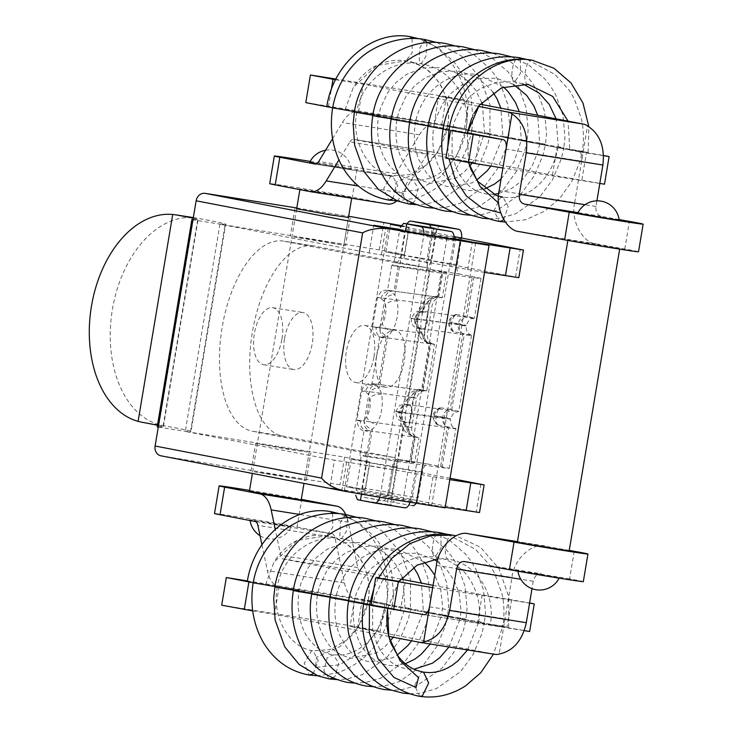 <?xml version="1.0" encoding="UTF-8"?>
<svg xmlns="http://www.w3.org/2000/svg" width="733" height="733" viewBox="0 0 733 733"><rect width="100%" height="100%" fill="white"/><g stroke="black" fill="none" stroke-linecap="round" stroke-linejoin="round"><path stroke-width="0.55" stroke-dasharray="3.67 2.75" d="M332.654 107.724L326.753 106.716M569.807 149.55L588.141 152.473L569.798 149.541L568.029 121.128M345.087 109.638L353.343 87.364L376.533 65.558L405.917 60.821C432.901 64.394 453.388 94.85 447.671 126.003L437.784 152.097L419.395 171.65L396.012 182.306L394.995 192.458L419.212 189.801L440.954 176.406L457.145 155.066L465.977 128.916C474.086 86.146 447.89 41.781 409.967 36.65M588.113 152.464L588.856 126.727M447.781 146.93L448.935 158.74M500.666 212.936L498.651 203.133M468.469 162.506L467.233 133.186L448.532 130.199M247.323 581.599L279.126 586.73L274.499 614.355L388.856 636.409M569.248 550.373L517.443 541.623L545.957 546.177C532.424 542.063 513.732 559.233 511.982 577.402L499.146 654.074M569.165 550.886L517.351 542.218M419.239 642.264L494.793 654.312L350.053 626.413L380.28 631.232L357.686 626.871L221.696 605.183M524.251 630.646L423.995 614.648L499.411 626.678L354.68 598.779L350.053 626.413M499.411 626.678A8.759 4.261 -80.9 0 0 499.475 626.697A8.759 4.261 -80.9 0 0 505.046 618.854L429.492 606.805M574.205 551.271L569.578 578.905A43.778 0.605 -170.5 0 1 583.321 581.645M569.578 578.905L464.246 561.505M464.346 561.524L541.33 573.802C537.234 573.627 534.54 576.111 533.239 581.242L532.002 588.654M252.711 610.882L274.499 614.355M279.126 586.73L423.857 614.63M354.68 598.779L384.898 603.598L362.313 599.246L247.433 580.921M362.313 599.246L357.686 626.871M384.898 603.598L380.28 631.232M499.136 190.589L574.69 202.638C570.439 220.358 582.451 243.072 596.534 243.942L519.541 231.665M603.516 155.68L578.887 151.749A8.759 4.261 99.1 0 1 581.626 161.187L587.527 125.966M480.17 104.196L438.783 96.215L469.001 101.035L446.415 96.674L335.961 79.063M335.604 79.76L363.229 84.158L478.502 106.386M326.799 106.67L358.602 111.792L467.315 132.755M578.887 151.749L434.156 123.84L464.374 128.66L441.788 124.308L305.798 102.62M328.384 106.972L331.252 89.838M358.602 111.792L363.229 84.158M434.156 123.84L438.783 96.215M464.374 128.66L469.001 101.035M441.788 124.308L446.415 96.674M596.534 243.942L624.782 249.037A43.778 0.605 -170.5 0 1 638.525 251.786M574.69 202.638L581.626 161.187L506.072 149.138M619.101 219.552L601.161 216.308C597.239 215.035 595.508 211.755 595.956 206.477L596.9 200.851M528.594 572.244L559.361 577.65L528.126 572.675L517.901 570.714L528.594 572.244M577.732 213.221L619.183 220.157M606.383 246.737L619.742 248.652L607.016 246.206L567.928 239.984L606.383 246.737M214.503 513.521A44.658 0.614 -170.5 0 1 247.58 518.451A44.658 0.614 -170.5 0 1 297.076 527.036L301.703 499.402A44.658 0.614 9.5 0 0 249.541 490.386M301.208 499.933L249.394 491.257M399.009 581.342L283.414 559.059A8.759 4.261 -80.9 0 1 280.702 555.238L275.241 529.263M529.583 603.122L432.69 587.664M433.084 585.346L482.204 594.811L529.602 602.975M400.713 579.107L360.48 571.346L283.414 559.059M297.076 527.036L332.214 533.807L255.148 521.511M280.721 525.158L291.404 526.697L281.261 524.746L249.953 519.761L280.721 525.158M360.48 571.346A8.759 4.261 -80.9 0 1 357.768 567.534L348.23 522.198A36.778 17.885 -80.9 0 0 345.747 514.529M482.204 594.811L477.577 622.445L529.638 631.498M511.671 599.512L507.044 627.146M405.138 582.524L400.52 610.158L371.054 605.458M261.938 544.72L267.398 570.668A36.778 17.885 -80.9 0 0 278.797 586.684L400.52 610.158M332.214 533.807A8.759 4.261 -80.9 0 1 334.926 537.619L344.464 582.955A36.778 17.885 -80.9 0 0 355.862 598.98L477.577 622.445M396.929 200.842A36.778 17.885 99.1 0 0 403.287 193.182L426.927 154.242L349.87 141.945L338.912 159.986M426.927 154.242A8.759 4.261 99.1 0 1 430.647 151.667A8.759 4.261 99.1 0 1 430.711 151.676L353.645 139.389A8.759 4.261 99.1 0 0 353.581 139.371L430.647 151.667M349.87 141.945A8.759 4.261 99.1 0 1 353.581 139.371M445.902 158.154L475.369 162.854L353.645 139.389M604.487 184.203L552.435 175.141L430.711 151.676M599.805 183.452L502.92 168.004M315.043 164.036L392.1 176.323A8.759 4.261 99.1 0 0 395.82 173.748L419.459 134.808A36.778 17.885 99.1 0 1 435.054 123.996A36.778 17.885 99.1 0 1 435.338 124.042L557.062 147.516L603.516 155.488M332.59 138.665L342.393 122.521A36.778 17.885 99.1 0 1 357.997 111.709A36.778 17.885 99.1 0 1 358.272 111.755L467.306 132.774M310.206 161.416A44.658 0.614 -170.5 0 1 356.907 169.534L392.036 176.314L315.108 164.045M552.435 175.141L557.062 147.516M310.352 191.652L387.409 203.948L352.28 197.168A44.658 0.614 9.5 0 0 302.775 188.592A44.658 0.614 9.5 0 0 269.707 183.653M475.369 162.854L479.996 135.22M581.901 179.842L586.519 152.217M316.729 163.642L351.226 169.195L309.775 162.259M338.426 195.784L351.785 197.699L339.058 195.253L299.971 189.032L338.426 195.784M410.004 502.224A8.759 4.261 -80.9 0 0 410.535 499.988L380.317 495.169A8.759 4.261 99.1 0 1 379.831 497.258M434.513 344.345A35.028 0.476 9.5 0 0 430.189 343.383A8.759 7.651 -79.1 0 1 429.95 343.346A8.759 7.651 -79.1 0 1 424.077 333.542L379.941 327.761A8.759 7.843 97.9 0 0 386.227 337.748L430.885 343.951A35.028 0.476 9.5 0 0 434.513 344.345L426.707 390.973A35.028 0.476 9.5 0 1 423.088 390.588L378.43 384.376L386.227 337.748A63.047 0.861 9.5 0 0 379.703 337.043A63.047 0.861 9.5 0 0 382.938 337.867A8.759 8.292 -78.2 0 1 382.553 337.794A8.759 8.292 -78.2 0 1 376.203 327.898L379.52 326.698L382.25 323.711A14.889 7.238 -80.9 0 0 385.411 304.791A8.759 4.838 -12.6 0 1 397.103 301.052A23.639 11.499 99.1 0 1 392.073 331.096A8.759 5.021 -148 0 1 382.25 323.711L385.411 304.791L383.826 300.97L381.114 298.542A71.797 0.99 -170.5 0 1 377.422 297.607A71.797 0.99 -170.5 0 1 384.862 298.404L427.733 303.948A14.889 7.238 -80.9 0 0 418.167 317.252A14.889 7.238 -80.9 0 0 422.822 333.304L424.077 333.542L428.988 304.186A8.759 7.651 -79.1 0 1 437.995 296.755L436.74 296.517A8.759 7.651 100.9 0 0 427.733 303.948M426.707 390.973A35.028 0.476 9.5 0 0 422.382 390.011L430.189 343.383L428.933 343.145A23.639 11.499 99.1 0 1 421.512 317.838A23.639 11.499 99.1 0 1 436.556 296.48A23.639 11.499 99.1 0 1 436.74 296.517M381.49 394.308A8.759 4.838 167.4 0 0 369.808 398.056A14.889 7.238 99.1 0 1 366.637 416.976A8.759 5.021 32 0 0 376.469 424.361A23.639 11.499 -80.9 0 0 381.49 394.308A23.639 11.499 -80.9 0 0 379.199 388.288L375.14 384.495A8.759 8.292 101.8 0 0 365.51 391.807L368.223 394.226L369.808 398.056L366.637 416.976L363.916 419.963L360.59 421.163A8.759 8.292 101.8 0 0 366.949 431.059A8.759 8.292 101.8 0 0 367.334 431.132L366.986 431.059C361.241 431.636 357.878 428.026 356.907 420.229A71.797 0.99 -170.5 0 1 364.338 421.026A8.759 7.843 -82.1 0 0 370.623 431.004L415.281 437.216A35.028 0.476 9.5 0 0 418.909 437.601A35.028 0.476 9.5 0 0 414.585 436.648L413.33 436.401A8.759 7.651 -79.1 0 1 413.091 436.364A8.759 7.651 -79.1 0 1 407.218 426.56A14.889 7.238 99.1 0 1 402.564 410.507A14.889 7.238 99.1 0 1 412.129 397.204L413.385 397.442L408.473 426.808L407.218 426.56M379.703 337.043L371.897 383.68A63.047 0.861 9.5 0 1 378.43 384.376A8.759 7.843 -82.1 0 0 378.191 384.339L425.525 390.881C424.618 390.716 418.69 390.762 416.628 398.166L413.907 397.872L408.996 427.229L411.717 427.522L416.628 398.166L413.385 397.442A8.759 7.651 100.9 0 1 422.382 390.011L421.127 389.773A23.639 11.499 -80.9 0 0 420.953 389.745A23.639 11.499 -80.9 0 0 405.908 411.094A23.639 11.499 -80.9 0 0 413.33 436.401M434.266 415.748L442.631 417.361A63.047 0.861 -170.5 0 1 450.41 419.093L450.474 418.745C455.624 408.501 455.514 413.421 458.629 411.47A70.047 0.962 9.5 0 1 451.546 410.654L406.888 404.451L419.606 328.457L416.701 328.146L403.984 404.14L409.124 405.23A8.759 4.261 99.1 0 1 411.854 414.667A8.759 4.261 99.1 0 1 406.229 422.501A8.759 7.651 -79.1 0 1 401.602 413.073L399.989 412.404A35.028 0.476 -170.5 0 1 395.664 411.442A35.028 0.476 -170.5 0 1 399.293 411.827L443.941 418.039A63.047 0.861 9.5 0 0 450.474 418.745A63.047 0.861 9.5 0 0 442.686 417.013L434.266 415.748A8.759 7.651 100.9 0 0 438.893 425.177A8.759 4.261 99.1 0 1 438.554 425.076A8.759 4.261 99.1 0 1 436.135 415.858A8.759 4.261 99.1 0 1 441.303 407.869A8.759 4.261 99.1 0 1 441.788 407.905L450.154 409.518A8.759 7.651 100.9 0 0 442.686 417.013L442.631 417.361A8.759 7.651 100.9 0 0 447.258 426.789L438.893 425.177M404.909 507.813L388.105 504.551L387.73 501.317L401.098 421.402L448.651 427.925A70.047 0.962 9.5 0 0 455.908 428.704A70.047 0.962 9.5 0 0 455.761 428.613L453.104 426.945C452.71 425.332 451.336 428.503 450.41 419.093A63.047 0.861 -170.5 0 1 443.886 418.387L399.228 412.184A8.759 7.843 -82.1 0 0 404.002 421.722L397.332 461.561C395.197 461.552 393.795 464.282 393.126 469.743L388.783 495.655L356.11 490.441L360.444 464.539C361.048 459.105 360.984 456.091 360.26 455.505A63.047 0.861 9.5 0 1 359.903 455.349L364.099 430.308A63.047 0.861 9.5 0 0 367.334 431.132L372.364 429.153A23.639 11.499 -80.9 0 0 376.469 424.361M397.332 461.561A27.011 11.994 -80.1 0 1 398.468 461.598L442.008 467.645A70.047 0.962 9.5 0 0 449.256 468.424A70.047 0.962 9.5 0 0 440.615 466.509L428.063 464.09A8.759 4.261 -80.9 0 0 427.999 464.071A8.759 4.261 -80.9 0 0 422.437 471.915L418.103 497.826L387.876 492.997A8.759 4.261 99.1 0 1 382.314 500.841A8.759 4.261 99.1 0 1 382.25 500.831L364.686 497.441A8.759 4.261 99.1 0 1 361.946 488.004L366.28 462.092A8.759 4.261 99.1 0 0 363.541 452.655L252.271 431.206A96.316 46.839 -80.9 0 1 222.035 328.091A96.316 46.839 -80.9 0 1 283.341 241.102L313.559 245.921A96.316 46.839 99.1 0 1 314.283 246.05L425.552 267.499L395.334 262.68A8.759 4.261 -80.9 0 0 395.399 262.689A8.759 4.261 -80.9 0 0 400.96 254.855L405.294 228.943A8.759 4.261 -80.9 0 1 407.035 223.867M442.008 467.645L448.651 427.925A8.759 7.843 -82.1 0 1 443.886 418.387L443.941 418.039A8.759 7.843 -82.1 0 1 451.546 410.654L464.264 334.669L419.606 328.457A8.759 7.843 97.9 0 1 414.841 318.919L459.554 324.774L414.896 318.571A8.759 7.843 97.9 0 1 422.492 311.186L419.652 310.865L415.089 312.313L411.213 318.525A35.028 0.476 -170.5 0 1 414.841 318.919L414.896 318.571A35.028 0.476 9.5 0 0 411.268 318.177A35.028 0.476 9.5 0 0 415.593 319.139L417.269 319.46L415.538 319.487A35.028 0.476 -170.5 0 1 411.213 318.525C411.259 322.392 412.184 325.049 414.008 326.506L416.765 328.182L420.165 328.915L407.447 404.9A8.759 7.651 100.9 0 0 399.989 412.404L399.925 412.752A35.028 0.476 9.5 0 1 395.609 411.79L399.485 405.569L404.057 404.121L406.888 404.451A8.759 7.843 -82.1 0 0 399.293 411.827L399.228 412.184A35.028 0.476 9.5 0 0 395.609 411.79L397.295 418.57L401.153 421.438L404.552 422.171L390.68 505.074M387.73 501.317L388.783 495.655M398.221 266.079L394.033 291.12L438.691 297.323L442.879 272.282L398.221 266.079A63.047 0.861 9.5 0 0 391.697 265.373L387.51 290.415A63.047 0.861 9.5 0 1 394.033 291.12A8.759 7.843 97.9 0 0 393.768 291.074A8.759 7.843 97.9 0 0 384.862 298.404L379.941 327.761A71.797 0.99 9.5 0 0 372.511 326.964L377.422 297.607C380.262 292.091 382.278 289.782 383.469 290.671C384.449 289.956 387.885 290.094 393.795 291.083L438.453 297.286A8.759 7.843 97.9 0 0 429.511 304.616L424.599 333.973A8.759 7.843 97.9 0 0 430.885 343.951L423.088 390.588A8.759 7.843 -82.1 0 0 422.822 390.542A8.759 7.843 -82.1 0 0 413.907 397.872L369.249 391.669A71.797 0.99 9.5 0 0 361.818 390.863L363.037 387.665L367.086 384.22L370.192 383.533L378.191 384.339A8.759 7.843 -82.1 0 0 369.249 391.669L364.338 421.026L408.996 427.229A8.759 7.843 -82.1 0 0 415.281 437.216L411.094 462.257L366.436 456.054L370.623 431.004A63.047 0.861 9.5 0 0 364.099 430.308M458.629 411.47A70.047 0.962 9.5 0 0 458.794 411.433A70.047 0.962 9.5 0 0 450.154 409.518L462.871 333.524L454.497 331.912A8.759 4.261 -80.9 0 1 454.158 331.82L454.158 331.811A8.759 4.261 -80.9 0 1 451.739 322.602A8.759 4.261 -80.9 0 1 456.906 314.604C452.847 313.916 447.442 321.741 448.733 322.135L448.779 325.241C450.703 329.667 452.499 331.857 454.158 331.811M455.761 428.613A70.047 0.962 9.5 0 0 447.258 426.789L440.615 466.509M406.229 422.501L404.552 422.171A8.759 7.651 100.9 0 1 399.925 412.752L401.602 413.073M391.697 265.373A63.047 0.861 9.5 0 0 392.045 265.529L430.152 271.604A27.011 11.994 99.9 0 1 429.162 271.347L422.492 311.186L467.15 317.398A70.047 0.962 9.5 0 0 474.233 318.214A70.047 0.962 9.5 0 0 474.407 318.177A70.047 0.962 9.5 0 0 465.757 316.253L457.392 314.64A8.759 4.261 -80.9 0 0 456.906 314.604M430.152 271.604A27.011 11.994 99.9 0 0 430.253 271.622L473.802 277.67A70.047 0.962 9.5 0 0 481.05 278.458A70.047 0.962 9.5 0 0 472.4 276.533L459.857 274.115A8.759 4.261 99.1 0 1 457.117 264.677L461.451 238.766L431.233 233.946L426.899 259.849A8.759 4.261 -80.9 0 0 429.63 269.295L442.182 271.714A35.028 0.476 9.5 0 1 446.507 272.676L442.311 297.717A35.028 0.476 9.5 0 0 437.995 296.755L442.182 271.714M474.233 318.214C471.117 320.156 471.227 315.236 466.078 325.479L466.023 325.828A63.047 0.861 9.5 0 1 459.49 325.131A8.759 7.843 97.9 0 0 464.264 334.669A70.047 0.962 9.5 0 0 471.511 335.448A70.047 0.962 9.5 0 0 471.365 335.357A70.047 0.962 9.5 0 0 462.871 333.524A8.759 7.651 -79.1 0 1 458.235 324.105L458.299 323.748A63.047 0.861 -170.5 0 1 466.078 325.479A63.047 0.861 -170.5 0 1 459.554 324.774A8.759 7.843 97.9 0 1 467.15 317.398L473.802 277.67M431.233 233.946A8.759 4.261 -80.9 0 0 431.05 227.697M395.334 262.68L284.065 241.23A96.316 46.839 -80.9 0 0 283.341 241.102M387.876 492.997L392.219 467.095A8.759 4.261 99.1 0 1 397.781 459.252A8.759 4.261 99.1 0 1 397.845 459.27L410.388 461.689A35.028 0.476 9.5 0 1 414.713 462.651L418.909 437.601M373.995 356.623A28.899 14.055 -80.9 0 0 364.75 325.425A28.899 14.055 -80.9 0 0 346.388 351.299A28.899 14.055 -80.9 0 0 355.642 382.489A28.899 14.055 -80.9 0 0 373.995 356.623M281.976 338.875A28.899 14.055 -80.9 0 0 272.722 307.686A28.899 14.055 -80.9 0 0 254.36 333.552A28.899 14.055 -80.9 0 0 263.614 364.75A28.899 14.055 -80.9 0 0 281.976 338.875M471.365 335.357L468.708 333.689C468.314 332.067 466.939 335.238 466.023 325.828A63.047 0.861 9.5 0 0 458.235 324.105L449.87 322.493L458.299 323.748A8.759 7.651 -79.1 0 1 465.757 316.253L472.4 276.533M387.51 290.415A63.047 0.861 9.5 0 0 390.744 291.239L394.803 295.023A23.639 11.499 99.1 0 1 397.103 301.052M428.933 343.145A8.759 7.651 -79.1 0 1 428.695 343.099L433.359 344.043C432.424 343.896 426.872 341.935 427.321 334.266L432.232 304.91C434.229 297.635 440.121 297.424 441.129 297.625L438.453 297.286A8.759 7.843 97.9 0 1 438.691 297.323A35.028 0.476 9.5 0 0 442.311 297.717M429.162 271.347C427.119 270.807 426.67 267.857 427.806 262.506L432.14 236.594L399.458 231.39L395.124 257.292C393.923 262.606 392.906 265.355 392.045 265.529L430.253 271.622M434.312 228.22L432.965 230.968L432.14 236.594M432.965 230.968L419.597 310.874L424.728 311.965A8.759 4.261 -80.9 0 1 427.467 321.411A8.759 4.261 -80.9 0 1 421.832 329.236L420.165 328.915A8.759 7.651 -79.1 0 1 415.538 319.487L415.593 319.139A8.759 7.651 -79.1 0 1 423.051 311.644L436.923 228.751M392.073 331.096A23.639 11.499 99.1 0 1 387.968 335.897L383.047 337.886L377.211 336.255C376.102 334.486 373.372 336.96 372.511 326.964A71.797 0.99 9.5 0 0 376.203 327.898M380.317 495.169L423.665 236.108A8.759 4.261 -80.9 0 0 423.866 234.377M454.084 239.297A8.759 4.261 99.1 0 1 453.883 240.928L423.665 236.108M410.535 499.988L453.883 240.928M313.559 245.921A96.316 46.839 99.1 0 0 252.253 332.91A96.316 46.839 99.1 0 0 282.498 436.025L393.768 457.474L363.541 452.655M441.009 225.92A8.759 4.261 99.1 0 0 435.521 233.763L431.178 259.674A8.759 4.261 99.1 0 1 425.616 267.508A8.759 4.261 99.1 0 1 425.552 267.499M461.561 238.014A8.759 4.261 99.1 0 1 461.451 238.766M416.17 503.214A8.759 4.261 -80.9 0 0 418.103 497.826M412.477 505.651L364.686 497.441M393.768 457.474A8.759 4.261 -80.9 0 1 396.498 466.912L392.164 492.823A8.759 4.261 -80.9 0 0 394.904 502.261M284.587 338.371A28.899 14.055 99.1 0 1 302.94 312.505A28.899 14.055 99.1 0 1 312.194 343.695A28.899 14.055 99.1 0 1 293.841 369.569A28.899 14.055 99.1 0 1 284.587 338.371M376.615 356.119A28.899 14.055 99.1 0 1 394.968 330.244A28.899 14.055 99.1 0 1 404.222 361.442A28.899 14.055 99.1 0 1 385.87 387.308A28.899 14.055 99.1 0 1 376.615 356.119M366.436 456.054A63.047 0.861 9.5 0 0 359.903 455.349M411.094 462.257A35.028 0.476 9.5 0 0 414.713 462.651M371.897 383.68A63.047 0.861 9.5 0 0 375.14 384.495M442.879 272.282A35.028 0.476 9.5 0 0 446.507 272.676M518.817 277.67L385.906 251.95L404.387 254.754L379.291 249.916L192.962 219.781M404.387 254.754L409.005 227.129L401.098 225.599M344.07 243.887L348.697 216.253L296.801 207.97M158.988 424.599A105.076 68.994 98.8 0 1 112.396 309.418A105.076 68.994 98.8 0 1 193.604 217.71L158.988 424.599A82.49 39.536 54 0 0 162.827 425.488A133.094 1.823 9.5 0 1 191.029 431.361L225.709 224.115A133.094 1.823 9.5 0 0 197.507 218.242A82.49 40.938 -35.7 0 0 196.325 218.04A82.49 40.938 -35.7 0 0 193.604 217.71M191.927 219.543L157.247 426.78L163.019 426.789A105.076 1.439 9.5 0 0 163.395 426.734A105.076 1.439 9.5 0 0 157.467 425.25M193.008 219.543L197.699 219.543A105.076 1.439 9.5 0 0 198.075 219.488A105.076 1.439 9.5 0 0 193.228 218.232M450.062 478.246L351.217 459.197L369.707 462.001L344.602 457.163L185.266 431.425L334.45 460.187L329.832 487.821L344.327 490.615A43.778 0.605 9.5 0 0 403.013 500.666L445.114 507.832M449.824 479.657L416.271 473.747A35.028 0.476 9.5 0 0 369.313 465.702L346.654 462.083A43.778 0.605 9.5 0 0 334.45 460.187M307.429 451.959L255.615 443.474L290.131 449.631L307.429 451.959M479.51 512.55L346.599 486.822L365.08 489.635L339.984 484.797L161.214 455.862L344.116 491.128M416.271 473.747L411.644 501.381L445.197 507.291M411.644 501.381A35.028 0.476 9.5 0 0 364.695 493.336L342.027 489.717A43.778 0.605 9.5 0 0 329.832 487.821M254.452 471.878L306.257 480.353L271.741 474.205L254.452 471.878M351.217 459.197L346.599 486.822M369.707 462.001L365.08 489.635M484.504 272.41L450.951 266.5A35.028 0.476 9.5 0 0 403.993 258.456L381.334 254.837A43.778 0.605 9.5 0 0 369.139 252.94L219.946 224.179L225.233 224.188L190.553 431.435L185.861 431.425L158.282 427.027M293.75 236.997L345.564 245.482L311.049 239.325L293.75 236.997M225.233 224.188A133.094 1.823 9.5 0 0 225.709 224.115M399.842 229.42L408.62 230.822A35.028 0.476 9.5 0 1 454.121 238.591M454.057 236.567L400.795 226.295M400.96 225.901L409.005 227.129M348.487 217.426L296.673 208.758M385.906 251.95L390.524 224.316M219.946 224.179L185.266 431.425M190.553 431.435A133.094 1.823 9.5 0 0 191.029 431.361M475.653 242.742L431.728 505.248M369.139 252.94L373.757 225.306M433.001 476.972L428.374 504.606M467.681 269.726L472.29 242.202M253.178 582.662L247.278 581.645M387.675 608.656L398.395 582.194M437.958 558.867L448.587 559.297C475.57 562.862 496.058 593.336 490.331 624.479L508.665 627.402L508.711 596.68L499.008 568.634L480.564 547.322L456.036 535.786M378.274 578.236L373.922 588.287M490.322 624.479L508.675 627.402M265.612 584.567L273.858 562.293L297.057 540.496L326.442 535.759C353.425 539.332 373.912 569.779 368.195 600.932L358.3 627.027L339.91 646.588L316.537 657.235L315.511 667.396L339.736 664.739L361.479 651.344L377.669 630.004L386.502 603.855C394.611 561.075 368.415 516.719 330.491 511.579M528.062 84.368C521.603 83.855 525.9 58.191 532.103 60.207M412.047 38.574L412.23 52.574L405.917 60.821M465.977 128.916L447.671 126.003C449.696 112.855 448 100.54 442.595 89.078C440.964 84.973 437.344 79.934 431.746 73.978C427.229 68.453 418.644 64.064 405.972 60.839C396.232 59.346 386.667 60.802 377.293 65.191C371.695 67.683 361.965 73.657 353.343 87.364M448.321 126.168L447.671 126.003L445.985 133.525L440.102 147.993L432.085 159.574L427.064 164.641L409.454 174.628L390.881 176.021L383.707 188.463L388.792 200.136M471.182 129.878L471.832 130.043L472.941 119.259L471.273 98.304L464.154 77.414L459.472 69.268L453.883 61.81L438.82 48.268L419.349 38.849M392.622 198.881L397.726 185.724L392.567 175.929C366.665 172.099 351.034 139.288 356.815 111.892L336.786 108.676M503.672 219.625L508.152 206.486L503.012 197.223L500.355 197.681L494.088 210.563L499.2 221.421M520.457 59.309L520.494 73.291L514.722 81.794L513.952 81.455C508.702 78.33 514.529 53.417 519.45 57.953M582.048 151.264L558.317 147.36L582.268 151.337L580.005 161.416L571.749 181.509L560.122 197.937L545.04 210.921L525.772 219.717L505.248 222.053M558.317 147.36L556.109 118.828M443.108 128.926L429.749 126.617M560.699 147.141L542.86 144.392L563.869 147.791L561.386 158.667L552.535 179.695L540.029 196.691L515.785 213.743L500.502 218.15L488.911 218.828M542.86 144.392L539.69 143.741L537.701 115.283M428.072 125.92L409.6 122.686M536.748 142.614C549.466 144.914 547.212 144.648 529.996 141.817C517.278 139.517 519.532 139.783 536.748 142.614L545.453 144.236L542.979 155.112L534.43 175.608L521.612 193.145L496.818 210.435L481.526 214.696L471.475 215.319M529.996 141.817L521.291 140.195L519.303 111.737M409.655 122.374L391.202 119.14M413.595 122.979L415.364 123.181C413.32 136.457 414.53 148.726 418.992 160.005L426.34 172.741C433.001 180.785 440.698 185.495 449.457 186.897L472.089 182.847L476.752 180.098M511.817 137.978C528.969 140.901 531.068 141.359 518.112 139.362C500.969 136.439 498.871 135.981 511.817 137.978L502.884 136.65L500.896 108.191M474.663 49.716L492.191 58.164L507.767 71.541L513.952 79.448L518.808 87.603L526.138 107.898L528.136 130.19L527.045 140.69L518.112 139.362M390.405 118.691C404.607 120.972 392.888 118.691 379.355 116.538L372.804 115.594M391.257 118.828L396.956 119.635C394.913 132.92 396.122 145.198 400.575 156.468C407.255 169.231 411.451 178.55 431.086 183.351L456.302 177.853L463.934 172.2L469.716 166.144M487.802 133.534L505.321 136.704L484.476 133.094L482.479 104.636M456.238 46.17L473.793 54.627L489.8 68.481L495.572 75.93L500.428 84.084L507.749 104.379L509.756 126.012L508.656 137.144L505.321 136.704M412.487 203.123L414.905 200.842L418.167 187.996L412.642 179.787L406.604 182.957L403.342 195.803L408.877 204.012M372.85 115.273L367.343 114.036C351.217 111.443 350.64 111.453 365.602 114.091M426.973 42.771L425.937 56.34L421.044 63.734L419.322 61.636L419.835 47.782L424.957 39.545M466.344 129.558L489.974 133.589L466.078 129.549C468.387 113.725 465.29 99.413 456.787 86.613C447.726 73.996 435.814 66.373 421.044 63.734C391.816 58.319 361.103 81.455 356.815 111.892L354.46 111.599M437.143 42.587L461.662 56.175L480.097 77.68L489.983 104.627L489.974 133.589M436.428 565.354L511.982 577.402M533.239 581.242L520.787 579.253M624.782 249.037L629.4 221.403M601.161 216.308L578.025 212.625M595.956 206.477L584.998 204.727M357.768 567.534L280.702 555.238M348.23 522.198L299.953 514.493M344.464 582.955L267.398 570.668M355.862 598.98L278.797 586.684M334.926 537.619L257.86 525.332M403.287 193.182L358.355 186.017M435.338 124.042L358.272 111.755M419.459 134.808L342.393 122.521M356.907 169.534L352.28 197.168M395.82 173.748L318.754 161.462M436.556 296.48C425.58 297.03 419.084 303.911 417.068 317.142C415.675 325.47 416.94 332.48 420.87 338.17C425.818 342.274 428.439 343.924 428.723 343.108A8.759 7.651 -79.1 0 1 422.822 333.304M421.127 389.773A8.759 7.651 100.9 0 0 412.129 397.204M420.953 389.745C418.506 388.902 414.823 390.066 409.912 393.209C405.422 397.451 402.6 403.223 401.437 410.535C400.887 421.264 399.714 431.389 413.119 436.364L417.755 437.308C416.811 437.152 411.268 435.191 411.717 427.522L408.473 426.808A8.759 7.651 100.9 0 0 414.347 436.602A8.759 7.651 100.9 0 0 414.585 436.648L410.388 461.689M409.124 405.23A8.759 7.651 100.9 0 0 401.657 412.725M393.126 469.743L360.444 464.539M398.468 461.598L360.26 455.505M360.59 421.163A71.797 0.99 -170.5 0 1 356.907 420.229L361.818 390.863A71.797 0.99 9.5 0 0 365.51 391.807M363.916 419.963A8.759 7 48 0 0 372.364 429.153L361.488 494.143M434.321 415.4A8.759 7.651 -79.1 0 1 441.788 407.905M379.52 326.698A8.759 7 -132 0 0 387.968 335.897L379.199 388.288A8.759 6.881 152.3 0 0 368.223 394.226M383.826 300.97A8.759 6.881 -27.7 0 1 394.803 295.023L405.486 231.225M381.114 298.542A8.759 8.292 -78.2 0 1 390.744 291.239M427.806 262.506L395.124 257.292M449.87 322.493A8.759 7.651 100.9 0 0 454.497 331.912M449.934 322.135A8.759 7.651 -79.1 0 1 457.392 314.64M421.832 329.236A8.759 7.651 -79.1 0 1 417.205 319.817M424.728 311.965A8.759 7.651 100.9 0 0 417.269 319.46M388.105 504.551L357.457 499.659M396.498 466.912L366.28 462.092M392.164 492.823L361.946 488.004M282.498 436.025L252.271 431.206M422.437 471.915L392.219 467.095M428.063 464.09L397.845 459.27M314.283 246.05L284.065 241.23M435.521 233.763L405.294 228.943M431.178 259.674L400.96 254.855M457.117 264.677L426.899 259.849M459.857 274.115L429.63 269.295M379.291 249.916L383.909 222.282M197.699 219.543L163.019 426.789M193.329 217.6L197.507 218.242M141.863 422.235L162.827 425.488M480.894 484.192L476.276 511.826M344.602 457.163L339.984 484.797M309.39 451.125L304.763 478.759M515.574 276.946L520.201 249.321M446.947 238.161L403.013 500.666M388.252 228.1L344.327 490.615M369.313 465.702L364.695 493.336M346.654 462.083L342.027 489.717M381.334 254.837L385.879 227.651M403.993 258.456L408.62 230.822M450.951 266.5L455.468 239.517M398.871 581.526L387.766 608.115L369.056 605.128M448.587 559.297C442.127 558.793 446.424 533.129 452.627 535.136M332.571 513.503L332.745 527.503L326.442 535.759M386.502 603.855L368.195 600.932C370.22 587.784 368.525 575.478 363.119 564.016C361.488 559.902 357.869 554.872 352.271 548.916C347.754 543.382 339.168 539.002 326.497 535.768C316.757 534.284 307.191 535.731 297.809 540.129C292.22 542.622 282.489 548.596 273.858 562.293M368.836 601.097L368.195 600.932L366.5 608.463L360.618 622.922L352.61 634.503L347.589 639.579L329.978 649.566L311.406 650.959L304.232 663.402L309.317 675.066M391.706 604.817L392.357 604.982L393.465 594.197L391.798 573.233L384.678 552.352L379.996 544.198L374.407 536.739L359.344 523.197L339.874 513.787M313.147 673.81L318.25 660.662L313.083 650.858C287.189 647.037 271.558 614.217 277.34 586.831L257.31 583.605M423.537 672.152L420.879 672.619L414.612 685.502L419.725 696.35M440.982 534.238L441.019 548.229L435.246 556.732L434.477 556.393C429.226 553.259 435.054 528.346 439.974 532.891M502.572 626.202L478.841 622.299L502.792 626.266L493.52 654.111M478.841 622.299L478.622 622.225C482.946 600.666 471.74 576.761 459.738 568.112C452.481 562.055 444.317 558.262 435.246 556.732L417.553 557.089L400.887 563.402L390.451 571.319L381.701 582.011L374.609 597.221L372.703 605.211L350.273 601.546M363.632 603.864L372.703 605.211L372.593 628.383L376.286 641.961L379.309 648.311C384.907 657.849 392.036 664.19 400.685 667.332L406.824 668.927L414.044 669.247M481.224 622.079L463.384 619.321L484.394 622.72L481.911 633.605L473.06 654.633L460.553 671.63L436.309 688.672L421.026 693.088L409.435 693.766M463.384 619.321L460.214 618.679L461.011 610.47L459.243 593.858L454.442 581.003L447.148 570.256L437.244 561.441M348.587 600.858L330.125 597.624M457.273 617.553C469.99 619.852 467.736 619.587 450.52 616.746C437.803 614.456 440.057 614.721 457.273 617.553L465.977 619.174L463.503 630.05L454.946 650.538L442.136 668.084L417.343 685.364L402.05 689.634L391.999 690.248M450.52 616.746L441.816 615.124L442.622 606.924L440.744 589.882L434.788 575.148M330.18 597.303L311.727 594.078M334.12 597.908L335.888 598.119C333.845 611.386 335.054 623.664 339.516 634.934L346.865 647.679C353.517 655.714 361.222 660.433 369.982 661.835L392.613 657.776L397.277 655.027M432.342 612.907C449.494 615.83 451.592 616.297 438.636 614.291C421.493 611.368 419.386 610.91 432.342 612.907L423.408 611.579L421.411 583.092M395.188 524.645L412.706 533.093L428.292 546.47L434.477 554.386L439.333 562.532L446.663 582.836L448.66 605.119L447.57 615.619L438.636 614.291M310.929 593.62C325.131 595.911 313.412 593.629 299.879 591.467L293.328 590.523M311.782 593.757L317.481 594.573C315.437 607.849 316.647 620.127 321.1 631.397C327.779 644.17 331.976 653.479 351.611 658.28L376.826 652.791L384.459 647.138L390.24 641.073M408.327 608.472L425.846 611.634L404.992 608.033L402.994 579.546M376.762 521.099L394.317 529.565L410.324 543.419L416.097 550.868L420.953 559.013L428.274 579.308L430.28 600.95L429.171 612.073L425.846 611.634M333.011 678.052L335.421 675.771L338.692 662.934L333.158 654.725L327.129 657.895L323.867 670.732L329.392 678.941M293.374 590.212L299.091 591.018L287.867 588.975C271.741 586.373 271.155 586.391 286.127 589.02M347.497 517.709L346.462 531.278L341.569 538.663L339.846 536.574L340.359 522.711L345.472 514.484M386.868 604.496L410.498 608.518L386.593 604.487C388.911 588.663 385.815 574.351 377.312 561.551C368.25 548.935 356.339 541.302 341.569 538.663C312.34 533.248 281.628 556.393 277.34 586.831L274.985 586.537M357.658 517.525L382.186 531.104L400.621 552.609L410.507 579.556L410.498 608.518M471.676 118.297L473.903 113.716M532.011 60.188L533.377 60.418M471.832 130.043C464.887 164.522 446.461 187.199 416.536 198.084L397.139 200.851M468.616 162.524L467.242 133.186M522.84 83.846L514.722 81.794L497.029 82.151L480.362 88.473L469.926 96.38L461.176 107.073L454.084 122.283L452.179 130.282L452.069 153.454L455.761 167.023L458.794 173.382C464.383 182.92 471.511 189.261 480.17 192.403L486.3 193.988L493.52 194.309M527.476 59.611L555.028 74.454L569.257 90.214L574.095 98.359L581.388 118.673C583.761 129.457 584.054 140.342 582.268 151.337M511.46 56.817L529.006 65.274L545.013 79.127L550.785 86.576L555.641 94.731L562.962 115.026L564.951 137.3L563.869 147.791M513.393 84.405L496.342 78.248L478.878 78.559L462.111 84.845L451.262 93.1L442.741 103.591L435.622 118.938L433.78 126.736C431.737 140.012 432.946 152.299 437.409 163.587C438.792 167.545 441.477 172.081 445.462 177.175C450.3 182.819 455.789 186.732 461.918 188.922L467.846 190.433L475.057 190.754L484.825 188.802M493.089 53.271L510.571 61.709L526.166 75.087L532.36 83.003L537.216 91.158L544.546 111.453L546.534 133.745L545.453 144.236M503.507 87.016L477.943 74.711C450.713 69.626 420.999 90.525 415.364 123.181M493.071 92.34L489.827 88.253L476.844 77.469L459.509 71.156L441.632 71.55L425.296 77.735L414.447 85.99L405.926 96.472L398.807 111.828L396.956 119.635M481.709 102.345L475.607 90.168L467.856 80.987L457.713 73.483L441.119 67.601L423.656 67.912L406.897 74.189L396.049 82.453L387.528 92.944L380.409 108.292L378.567 116.089C376.515 129.374 377.724 141.652 382.186 152.94C386.154 164.952 400.475 179.063 412.642 179.787L419.184 180.144C425.836 179.869 432.406 177.716 438.902 173.694C449.503 166.061 447.194 166.748 450.548 163.523C458.501 154.132 463.677 142.807 466.078 129.549M490.24 133.598L487.766 144.447L479.235 164.925L466.426 182.471L441.623 199.77L426.313 204.049L416.262 204.672M508.656 137.144L506.173 148.029L497.313 169.066L484.806 186.063L460.581 203.096L445.298 207.503L434.669 208.218M472.079 163.083L477.156 154.874L484.476 133.094M527.045 140.69L524.571 151.575L516.316 171.54L503.598 189.187L478.97 206.66L463.723 211.049L453.067 211.764M490.881 166.079L502.884 136.65M501.079 179.017L513.989 161.938L521.291 140.195M498.733 193.594L511.845 188.308L519.147 182.856L524.15 177.725L532.36 165.53L538.031 151.19L539.69 143.741M558.097 147.296C554.542 166.235 545.709 180.611 531.599 190.424C524.031 195.244 516.325 197.653 508.482 197.653L503.012 197.223M499.475 626.697L423.931 614.639M619.742 248.652L619.66 249.128M559.114 578.145A21.889 21.889 0 0 0 559.361 577.65M517.901 570.714A21.889 21.889 0 0 0 517.974 571.236M357.997 111.709L435.054 123.996M351.785 197.699L351.693 198.249M348.441 217.692L303.975 483.395M299.971 189.032L299.87 189.636M296.627 209.024L252.372 473.445M249.953 519.761A21.889 21.889 0 0 0 250.054 520.531M260.05 535.722A21.889 21.889 0 0 0 291.404 526.697M351.226 169.195A21.889 21.889 0 0 0 325.562 150.238M438.554 425.076C434.614 424.737 431.728 415.098 433.13 415.382L434.009 412.688C437.17 408.913 439.598 407.31 441.303 407.869M481.05 278.458L474.407 318.177M471.511 335.448L458.794 411.433M449.256 468.424L455.908 428.704M397.781 459.252L427.999 464.071M395.399 262.689L425.616 267.508M263.614 364.75L293.841 369.569M272.722 307.686L302.94 312.505M355.642 382.489L385.87 387.308M364.75 325.425L394.968 330.244M163.395 426.734L198.075 219.488M193.338 217.582L196.307 218.04M350.191 217.848L345.564 245.482M294.923 208.603L290.295 236.237M250.988 471.108L255.615 443.474M306.257 480.353L310.884 452.728M452.536 535.117L453.901 535.356M392.357 604.982C385.411 639.451 366.976 662.128 337.061 673.013L317.664 675.78M448 534.54L475.552 549.393L489.772 565.143L494.619 573.298L501.913 593.611C504.286 604.386 504.579 615.28 502.792 626.266M431.984 531.746L449.521 540.203L465.528 554.066L471.31 561.515L476.166 569.66L483.487 589.955L485.475 612.238L484.394 622.72M433.918 559.334L416.866 553.177L399.393 553.488L382.635 559.774L371.787 568.038L363.266 578.529L356.146 593.867L354.305 601.665C352.261 614.95 353.462 627.228 357.933 638.516C359.317 642.484 362.001 647.01 365.987 652.113C370.825 657.758 376.313 661.67 382.443 663.851L388.371 665.372L395.582 665.692L405.349 663.731M413.614 528.209L431.096 536.638L446.681 550.025L452.884 557.941L457.74 566.087L465.07 586.391L467.058 608.674L465.977 619.174M424.031 561.954L398.468 549.64C371.237 544.555 341.523 565.464 335.888 598.119M413.595 567.278L410.352 563.182L397.368 552.398L380.033 546.085L362.148 546.479L345.82 552.673L334.972 560.919L326.451 571.41L319.331 586.766L317.481 594.573M402.234 577.283L396.132 565.097L388.38 555.926L378.228 548.421L361.644 542.53L344.18 542.841L327.422 549.127L316.574 557.382L308.052 567.873L300.933 583.221L299.091 591.018C297.039 604.304 298.249 616.59 302.711 627.869C306.678 639.882 320.999 654.001 333.158 654.725L339.709 655.082C346.361 654.798 352.93 652.645 359.427 648.623C370.028 640.99 367.719 641.677 371.063 638.452C379.025 629.061 384.202 617.736 386.593 604.487M410.764 608.527L408.29 619.385L399.751 639.863L386.951 657.409L362.148 674.708L346.837 678.978L336.786 679.61M429.171 612.073L426.698 622.958L417.837 643.995L405.331 660.992L381.096 678.025L365.822 682.432L355.193 683.147M393.154 637.234L397.671 629.812L404.992 608.033M447.57 615.619L445.096 626.504L436.841 646.469L424.123 664.125L399.485 681.589L384.248 685.987L373.592 686.693M411.57 640.789L423.408 611.579M430.198 644.014L441.816 615.124M448.972 647.01L460.214 618.679M467.535 649.969L478.622 622.225"/><path stroke-width="1.1" d="M419.349 38.849L409.967 36.65C372.282 29.705 332.984 63.771 326.79 106.716L332.654 107.724M471.676 118.297L467.242 133.186L479.144 105.515L501.464 87.841L528.062 84.368L552.709 96.408L568.029 121.128M588.856 126.727L582.973 103.005L570.989 82.884L553.91 68.224L532.103 60.207C494.418 53.271 455.12 87.309 448.926 130.263L447.781 146.93M448.935 158.74L455.166 179.072L466.445 196.078L482.021 208.053L500.666 212.936M498.651 203.133L479.978 186.338L468.469 162.506L445.902 158.154L450.529 130.52L479.996 135.22L467.306 132.774M247.433 580.921L226.314 577.549L221.696 605.183L252.711 610.882M248.899 581.929L244.281 609.535M226.314 577.549L247.323 581.599M587.948 554.02A43.778 0.605 -170.5 0 1 561.121 550.089A43.778 0.605 -170.5 0 1 514.044 542.081L468.552 533.826L517.443 541.623L468.973 533.89C456.146 529.895 438.242 547.194 436.428 565.354L423.592 642.026C437.06 638.819 445.746 628.3 449.659 610.461L456.595 569.019C457.868 563.879 460.452 561.386 464.346 561.524L509.426 569.715A43.778 0.605 -170.5 0 0 556.503 577.723A43.778 0.605 -170.5 0 0 583.321 581.645L587.948 554.02A43.778 0.605 -170.5 0 0 574.205 551.271L569.248 550.373M567.846 240.433L517.351 542.218L530.078 544.656L569.165 550.886L619.66 249.128M532.002 588.654L526.303 622.693C522.345 640.523 513.292 650.977 499.146 654.074A36.778 17.885 99.1 0 1 495.068 654.358A36.778 17.885 99.1 0 1 494.793 654.312M429.492 606.805A8.759 4.261 99.1 0 1 423.931 614.639A8.759 4.261 99.1 0 1 423.857 614.63L371.054 605.458L375.672 577.824L399.009 581.342M388.856 636.409L419.239 642.264A36.778 17.885 -80.9 0 0 419.514 642.31A36.778 17.885 -80.9 0 0 423.592 642.026M619.101 219.552L629.4 221.403A43.778 0.605 -170.5 0 1 643.143 224.151L638.525 251.786A43.778 0.605 -170.5 0 1 611.698 247.864A43.778 0.605 -170.5 0 1 564.621 239.847L519.541 231.665C506.173 230.904 494.949 208.319 499.136 190.589L506.072 149.138A8.759 4.261 -80.9 0 0 503.342 139.701L450.529 130.52M596.9 200.851L602.893 165.026C604.954 146.857 599.832 133.837 587.527 125.966A36.778 17.885 -80.9 0 0 583.514 124.115L480.17 104.196M478.502 106.386L507.96 112.067A36.778 17.885 99.1 0 1 511.973 113.917C523.6 121.678 528.356 134.634 526.248 152.803L519.312 194.254C518.845 199.532 520.457 202.794 524.168 204.031L569.248 212.213A43.778 0.605 -170.5 0 0 616.325 220.23A43.778 0.605 -170.5 0 0 643.143 224.151M335.961 79.063L310.416 74.986L335.604 79.76M467.315 132.755L503.342 139.701M310.416 74.986L305.798 102.62L326.799 106.67M331.252 89.838L333.011 79.338M506.072 149.138L511.973 113.917M608.491 218.626L577.732 213.221A21.889 21.889 0 0 1 619.183 220.157L608.491 218.626M345.747 514.529A36.778 17.885 -80.9 0 0 336.841 506.173L301.703 499.402M249.541 490.386A44.658 0.614 9.5 0 0 219.13 485.887A44.658 0.614 9.5 0 0 224.637 487.106L220.019 514.74A44.658 0.614 -170.5 0 1 214.503 513.521L219.13 485.887M275.241 529.263L271.164 509.902A36.778 17.885 -80.9 0 0 259.775 493.886L224.637 487.106M252.372 473.445L249.394 491.257L301.208 499.933L303.975 483.395M432.69 587.664L375.672 577.824M529.602 602.975L534.256 603.873L529.583 603.122M433.084 585.346L400.713 579.107M220.019 514.74L255.148 521.511A8.759 4.261 -80.9 0 1 257.86 525.332L261.938 544.72M534.256 603.873L529.638 631.498L524.251 630.646M398.266 582.176L393.639 609.81M338.912 159.986L326.222 180.886A36.778 17.885 99.1 0 1 310.627 191.698A36.778 17.885 99.1 0 1 310.352 191.652L275.214 184.881L279.841 157.247L314.97 164.018A8.759 4.261 99.1 0 0 315.043 164.036A8.759 4.261 99.1 0 0 318.754 161.462L332.59 138.665M396.929 200.842A36.778 17.885 99.1 0 1 387.693 203.994A36.778 17.885 99.1 0 1 387.409 203.948M603.516 155.488L609.114 156.569L604.487 184.203L599.805 183.452M502.92 168.004L468.488 162.506L473.115 134.881M609.114 156.569L603.516 155.68M279.841 157.247A44.658 0.614 -170.5 0 1 274.325 156.019A44.658 0.614 -170.5 0 1 310.206 161.416M274.325 156.019L269.707 183.653A44.658 0.614 9.5 0 0 275.214 184.881M325.562 150.238A21.889 21.889 0 0 0 309.775 162.259L316.729 163.642M379.831 497.258A8.759 4.261 99.1 0 1 374.755 503.003A8.759 4.261 99.1 0 1 374.682 502.994L360.462 500.254A63.047 0.861 9.5 0 1 357.457 499.659L355.697 495.279M374.82 503.012L404.909 507.813A8.759 4.261 -80.9 0 0 404.973 507.822A8.759 4.261 -80.9 0 0 410.004 502.224M431.05 227.697A8.759 4.261 -80.9 0 0 428.493 224.509L410.92 221.119A8.759 4.261 -80.9 0 0 410.856 221.109A8.759 4.261 -80.9 0 0 407.035 223.867M423.866 234.377A8.759 4.261 -80.9 0 0 420.925 226.671L451.143 231.491L403.645 223.327L400.42 227.358M434.348 228.229L403.645 223.327M403.691 223.336A63.047 0.861 9.5 0 0 406.705 223.922L420.925 226.671M451.143 231.491A8.759 4.261 99.1 0 1 454.084 239.297M441.009 225.92A8.759 4.261 99.1 0 1 441.083 225.929A8.759 4.261 99.1 0 1 441.147 225.938L410.92 221.119M461.561 238.014A8.759 4.261 99.1 0 0 458.711 229.328L441.147 225.938M412.542 505.66L412.477 505.651A8.759 4.261 -80.9 0 0 412.542 505.66A8.759 4.261 -80.9 0 0 416.17 503.214M401.098 225.599L348.679 216.253M296.801 207.97L205.148 193.356A8.759 7.651 100.9 0 0 196.142 200.787L362.633 232.883C368.983 229.264 377.449 227.844 388.041 228.614A71.797 0.99 9.5 0 0 460.333 240.745L416.399 503.25A71.797 0.99 9.5 0 1 344.116 491.128C333.881 488.224 326.368 483.89 321.595 478.118L155.103 446.021A8.759 7.651 -79.1 0 0 161.003 455.825L344.116 491.128M192.962 219.781L158.282 427.027L157.21 426.789L191.89 219.543L192.962 219.781L196.142 200.787M193.228 218.232A105.076 1.439 9.5 0 0 176.543 214.989L172.722 214.467A105.076 68.994 -81.2 0 0 91.46 306.174A105.076 68.994 -81.2 0 0 138.097 421.365L141.863 422.235A105.076 1.439 9.5 0 1 157.467 425.25M191.927 219.543L193.008 219.543M449.824 479.657L484.137 484.916L450.062 478.246M445.197 507.291L479.51 512.55L484.137 484.916M385.879 227.651L385.952 227.212A43.778 0.605 9.5 0 0 373.757 225.306L388.252 228.1A43.778 0.605 9.5 0 0 446.947 238.161L489.039 245.326L445.114 507.832L416.399 503.25M158.282 427.027L155.103 446.021M484.504 272.41L518.817 277.67L523.444 250.035L454.057 236.567M489.039 245.326L460.333 240.745M385.952 227.212L399.842 229.42M455.468 239.517L455.578 238.866A35.028 0.476 9.5 0 0 454.121 238.591M455.578 238.866L472.309 242.092L523.444 250.035M400.795 226.295L390.524 224.316L400.96 225.901M296.673 208.758L329.438 214.751L348.487 217.426M339.874 513.787L330.491 511.579C292.806 504.643 253.508 538.7 247.314 581.654L253.178 582.662M398.395 582.194L416.985 565.216L437.958 558.867M456.036 535.786L452.627 535.136L430.876 535.649L409.93 543.639L391.88 558.289L378.274 578.236M373.922 588.287L369.45 605.201L369.304 632.716L377.706 658.014L393.914 677.429L416.014 687.508L418.506 677.631L400.081 660.717L388.856 636.885L387.555 609.398M531.911 60.17L532.011 60.188C491.55 52.694 449.338 85.862 443.071 129.145L448.926 130.263M533.377 60.418L532.103 60.207M409.967 36.65L412.047 38.574M397.139 200.851L388.792 200.136L392.622 198.881M443.071 129.145C440.112 147.993 442.347 165.685 449.778 182.215C460.388 204.021 476.862 217.096 499.2 221.421L501.867 220.954L503.672 219.625M527.476 59.611L518.671 57.614L520.457 59.309M518.671 57.614C497.505 54.599 478.044 59.547 460.287 72.457C442.888 86.082 432.131 104.013 428.017 126.241L443.108 128.926M471.475 215.319L464.099 214.659C452.563 212.726 442.311 207.76 433.331 199.743L419.432 182.544C409.5 164.549 406.229 144.603 409.6 122.686L428.072 125.92M453.067 211.764L445.673 211.095C434.303 209.198 424.187 204.351 415.327 196.563C398.889 184.157 385.182 150.238 391.202 119.14L409.655 122.374M379.355 116.538C365.153 114.256 376.872 116.538 390.405 118.691L391.257 118.828M416.262 204.672L408.877 204.012L412.487 203.123M408.877 204.012L397.433 200.961L378.558 189.49L364.228 171.916L354.616 145.171L353.178 123.401L354.387 112.039L372.85 115.273M388.792 200.136C369.295 196.536 354.039 185.797 343.026 167.921C332.727 149.825 329.264 129.805 332.635 107.852C336.044 89.005 344.611 73.071 358.318 60.042C372.062 46.032 400.465 34.845 424.957 39.545L426.973 42.771M332.635 107.852L354.46 111.599M514.044 542.081L509.426 569.715M449.659 610.461L526.303 622.693M520.787 579.253L456.595 569.019M583.514 124.115L507.96 112.067M526.248 152.803L602.893 165.026M564.621 239.847L569.248 212.213M578.025 212.625L524.168 204.031M584.998 204.727L519.312 194.254M336.841 506.173L259.775 493.886M299.953 514.493L271.164 509.902M358.355 186.017L326.222 180.886M405.486 231.225L406.705 223.922M458.711 229.328L428.493 224.509M361.488 494.143L360.462 500.254M172.722 214.467L138.097 421.365M176.543 214.989L193.329 217.6M470.778 483.001L466.151 510.626M388.041 228.614L205.148 193.356M505.458 275.755L510.086 248.121M362.633 232.883L321.595 478.118M452.435 535.108L452.536 535.117C412.074 527.623 369.863 560.8 363.595 604.074L369.45 605.201M453.901 535.356L452.627 535.136M330.491 511.579L332.571 513.503M317.664 675.78L309.317 675.066L313.147 673.81M363.595 604.074C360.636 622.931 362.872 640.624 370.302 657.153C380.913 678.96 397.387 692.025 419.725 696.35L422.391 695.892L428.658 683.009L423.537 672.152L416.94 670.438C409.774 667.827 403.535 663.108 398.202 656.282L391.523 644.518C386.997 633.294 385.741 621.163 387.766 608.115M448 534.54L439.195 532.543L440.982 534.238M439.195 532.543C418.021 529.538 398.56 534.485 380.812 547.386C363.412 561.02 352.646 578.942 348.541 601.17L363.632 603.864M391.999 690.248L384.623 689.588C373.088 687.664 362.835 682.689 353.856 674.681L339.956 657.483C330.024 639.488 326.744 619.532 330.125 597.624L348.587 600.858M373.592 686.693L366.198 686.033C354.827 684.127 344.712 679.28 335.851 671.501C319.405 659.086 305.698 625.167 311.727 594.078L330.18 597.303M299.879 591.467C285.678 589.185 297.396 591.467 310.929 593.62L311.782 593.757M336.786 679.61L329.392 678.941L333.011 678.052M329.392 678.941L317.957 675.899L299.082 664.428L284.752 646.845L275.141 620.109L273.702 598.33L274.912 586.977L293.374 590.212M309.317 675.066C289.819 671.474 274.563 660.735 263.55 642.85C253.251 624.763 249.788 604.743 253.16 582.781C256.568 563.943 265.135 548 278.842 534.98C292.586 520.971 320.99 509.783 345.472 514.484L347.497 517.709M253.16 582.781L274.985 586.537M473.903 113.716L479.144 105.515M503.012 197.223L496.415 195.509L477.687 181.353L470.998 169.589L468.616 162.524M556.109 118.828L549.228 104.361L539.213 93.173L522.84 83.846M488.911 218.828L482.451 218.196L471.841 215.456C457.557 211.168 445.197 199.394 434.751 180.126L428.264 159.501C426.258 148.57 426.175 137.483 428.017 126.241M409.6 122.686C415.904 79.191 459.115 46.39 500.245 54.068L511.46 56.817M537.701 115.283L533.917 106.074L526.624 95.327L513.393 84.405M391.202 119.14C394.565 100.503 402.884 84.652 416.17 71.596C426.331 61.929 438.041 55.387 451.29 51.979C461.414 49.395 471.594 48.9 481.828 50.504L493.089 53.271M519.303 111.737L515.528 102.528L508.244 91.79L503.507 87.016M434.669 208.218L427.238 207.549C407.099 203.343 392.237 192.651 382.644 175.48C372.703 157.467 369.423 137.502 372.804 115.594C379.098 72.1 422.345 39.289 463.458 46.967L474.663 49.716M500.896 108.191L497.121 98.992L493.071 92.34M354.387 112.039C360.691 68.554 403.901 35.752 445.041 43.421L456.238 46.17M482.479 104.636L481.709 102.345M424.957 39.545L437.143 42.587M469.716 166.144L472.079 163.083M476.752 180.098L487.363 170.597L490.881 166.079M484.825 188.802L494.445 184.13L501.079 179.017M493.52 194.309L498.733 193.594M499.2 221.421L505.248 222.053M419.514 642.31L495.068 654.358M517.974 571.236A21.889 21.889 0 0 0 559.114 578.145M310.627 191.698L387.693 203.994M351.693 198.249L348.441 217.692M299.87 189.636L296.627 209.024M250.054 520.531A21.889 21.889 0 0 0 260.05 535.722M374.755 503.003L404.973 507.822M410.856 221.109L441.083 225.929M175.352 214.787L193.338 217.582M398.871 581.526L399.668 580.444M409.435 693.766L402.976 693.134L392.366 690.385C378.081 686.097 365.712 674.323 355.276 655.064L348.789 634.43C346.782 623.508 346.7 612.422 348.541 601.17M330.125 597.624C336.429 554.13 379.63 521.328 420.769 528.997L431.984 531.746M437.244 561.441L433.918 559.334M311.727 594.078C315.089 575.432 323.409 559.591 336.694 546.534C346.856 536.858 358.556 530.325 371.814 526.917C381.939 524.324 392.118 523.838 402.353 525.442L413.614 528.209M434.788 575.148L428.768 566.728L424.031 561.954M355.193 683.147L347.763 682.478C327.624 678.272 312.762 667.58 303.169 650.409C293.227 632.405 289.947 612.44 293.328 590.523C299.623 547.029 342.87 514.218 383.982 521.896L395.188 524.645M421.411 583.092L417.645 573.93L413.595 567.278M274.912 586.977C281.206 543.483 324.426 510.681 365.565 518.359L376.762 521.099M402.994 579.546L402.234 577.283M345.472 514.484L357.658 517.525M390.24 641.073L393.154 637.234M397.277 655.027L407.887 645.535L411.57 640.789M405.349 663.731L414.97 659.059L421.283 654.23L430.198 644.014M414.044 669.247L432.369 663.237L439.672 657.785L448.972 647.01M467.535 649.969L457.951 660.919L452.124 665.362C444.555 670.182 436.85 672.592 429.007 672.582L423.537 672.152M493.52 654.111L480.646 672.876L465.565 685.859C451.18 695.104 435.897 698.604 419.725 696.35"/></g></svg>
